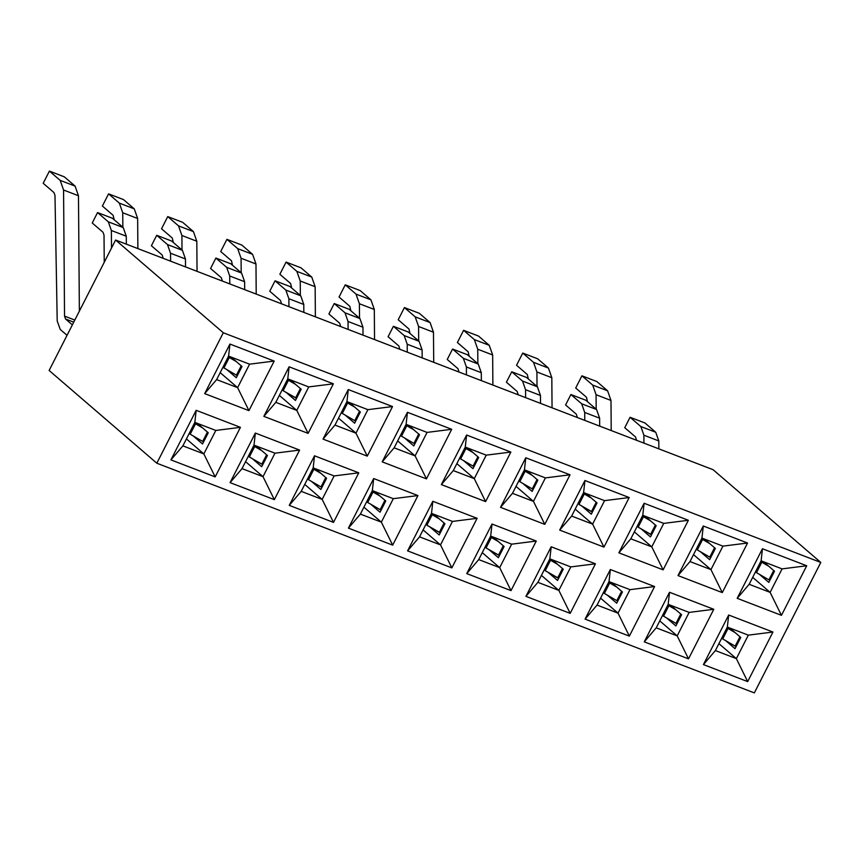 <?xml version="1.0" encoding="UTF-8"?>
<svg xmlns="http://www.w3.org/2000/svg" width="864" height="864" viewBox="0 0 864 864"><rect width="100%" height="100%" fill="white"/><g stroke="black" fill="none" stroke-linecap="round" stroke-linejoin="round"><path stroke-width="1.3" d="M713.102 469.714L115.592 240.03L223.301 332.759L820.8 562.442L713.102 469.714L820.8 562.442L223.301 332.759L156.827 463.212L754.337 692.896L820.8 562.442L754.337 692.896L156.827 463.212L49.129 370.472L156.827 463.212L223.301 332.759L115.592 240.03L49.129 370.472L115.592 240.03L713.102 469.714M466.754 573.61L492.016 524.038L536.274 541.058L511.013 590.63L466.754 573.61L511.013 590.63L536.274 541.058L492.016 524.038L490.676 536.112L511.65 544.169L490.676 536.112L478.721 559.591L499.684 567.648L482.252 552.647L499.684 567.648L511.65 544.169L536.274 541.058L511.65 544.169L499.684 567.648L511.013 590.63L499.684 567.648L478.721 559.591L466.754 573.61L478.721 559.591L490.676 536.112L492.016 524.038L466.754 573.61M500.526 507.341L525.776 457.769L570.035 474.79L544.784 524.362L500.526 507.341L544.784 524.362L570.035 474.79L525.776 457.769L524.448 469.843L545.411 477.9L524.448 469.843L512.482 493.322L533.444 501.379L516.024 486.378L533.444 501.379L545.411 477.9L570.035 474.79L545.411 477.9L533.444 501.379L544.784 524.362L533.444 501.379L512.482 493.322L500.526 507.341L512.482 493.322L524.448 469.843L525.776 457.769L500.526 507.341M451.85 567.886L407.592 550.865L432.842 501.293L477.112 518.314L451.85 567.886L440.51 544.903L423.09 529.902L440.51 544.903L452.477 521.424L431.514 513.367L419.548 536.846L440.51 544.903L419.548 536.846L407.592 550.865L451.85 567.886L477.112 518.314L432.842 501.293L407.592 550.865L419.548 536.846L431.514 513.367L432.842 501.293L431.514 513.367L452.477 521.424L477.112 518.314L452.477 521.424L440.51 544.903L451.85 567.886M466.614 435.035L510.872 452.045L485.611 501.617L441.353 484.596L466.614 435.035L465.275 447.098L453.308 470.578L474.282 478.634L456.851 463.633L474.282 478.634L486.238 455.155L465.275 447.098L486.238 455.155L510.872 452.045L466.614 435.035L441.353 484.596L485.611 501.617L510.872 452.045L486.238 455.155L474.282 478.634L485.611 501.617L474.282 478.634L453.308 470.578L441.353 484.596L453.308 470.578L465.275 447.098L466.614 435.035M392.677 545.141L348.419 528.12L373.68 478.548L417.938 495.569L392.677 545.141L381.348 522.158L363.917 507.157L381.348 522.158L393.304 498.679L372.341 490.622L360.385 514.102L381.348 522.158L360.385 514.102L348.419 528.12L392.677 545.141L417.938 495.569L373.68 478.548L348.419 528.12L360.385 514.102L372.341 490.622L373.68 478.548L372.341 490.622L393.304 498.679L417.938 495.569L393.304 498.679L381.348 522.158L392.677 545.141M407.441 412.29L451.699 429.3L426.449 478.872L382.19 461.851L407.441 412.29L406.112 424.354L394.146 447.833L415.109 455.89L397.688 440.888L415.109 455.89L427.075 432.41L406.112 424.354L427.075 432.41L451.699 429.3L407.441 412.29L382.19 461.851L426.449 478.872L451.699 429.3L427.075 432.41L415.109 455.89L426.449 478.872L415.109 455.89L394.146 447.833L382.19 461.851L394.146 447.833L406.112 424.354L407.441 412.29M333.515 522.396L289.256 505.375L314.507 455.803L358.765 472.824L333.515 522.396L322.175 499.414L304.754 484.412L322.175 499.414L334.141 475.934L313.178 467.878L301.212 491.357L322.175 499.414L301.212 491.357L289.256 505.375L333.515 522.396L358.765 472.824L314.507 455.803L289.256 505.375L301.212 491.357L313.178 467.878L314.507 455.803L313.178 467.878L334.141 475.934L358.765 472.824L334.141 475.934L322.175 499.414L333.515 522.396M348.278 389.545L392.537 406.555L367.276 456.127L323.017 439.106L348.278 389.545L346.939 401.609L334.973 425.088L355.946 433.145L338.515 418.144L355.946 433.145L367.902 409.666L346.939 401.609L367.902 409.666L392.537 406.555L348.278 389.545L323.017 439.106L367.276 456.127L392.537 406.555L367.902 409.666L355.946 433.145L367.276 456.127L355.946 433.145L334.973 425.088L323.017 439.106L334.973 425.088L346.939 401.609L348.278 389.545M274.342 499.651L230.083 482.63L255.344 433.058L299.603 450.079L274.342 499.651L263.012 476.669L245.581 461.668L263.012 476.669L274.968 453.19L254.005 445.133L242.039 468.612L263.012 476.669L242.039 468.612L230.083 482.63L274.342 499.651L299.603 450.079L255.344 433.058L230.083 482.63L242.039 468.612L254.005 445.133L255.344 433.058L254.005 445.133L274.968 453.19L299.603 450.079L274.968 453.19L263.012 476.669L274.342 499.651M289.105 366.8L333.364 383.81L308.113 433.382L263.855 416.362L289.105 366.8L287.777 378.864L275.81 402.343L296.773 410.4L279.353 395.399L296.773 410.4L308.74 386.921L287.777 378.864L308.74 386.921L333.364 383.81L289.105 366.8L263.855 416.362L308.113 433.382L333.364 383.81L308.74 386.921L296.773 410.4L308.113 433.382L296.773 410.4L275.81 402.343L263.855 416.362L275.81 402.343L287.777 378.864L289.105 366.8M215.179 476.906L170.921 459.886L196.171 410.314L240.43 427.334L215.179 476.906L203.839 453.924L186.419 438.923L203.839 453.924L215.806 430.445L194.843 422.388L182.876 445.867L203.839 453.924L182.876 445.867L170.921 459.886L215.179 476.906L240.43 427.334L196.171 410.314L170.921 459.886L182.876 445.867L194.843 422.388L196.171 410.314L194.843 422.388L215.806 430.445L240.43 427.334L215.806 430.445L203.839 453.924L215.179 476.906M229.943 344.056L274.201 361.066L248.94 410.638L204.682 393.617L229.943 344.056L228.604 356.119L216.637 379.598L237.611 387.655L220.18 372.654L237.611 387.655L249.566 364.176L228.604 356.119L249.566 364.176L274.201 361.066L229.943 344.056L204.682 393.617L248.94 410.638L274.201 361.066L249.566 364.176L237.611 387.655L248.94 410.638L237.611 387.655L216.637 379.598L204.682 393.617L216.637 379.598L228.604 356.119L229.943 344.056M747.684 681.61L703.426 664.589L728.687 615.017L772.945 632.038L747.684 681.61L736.355 658.627L718.924 643.626L736.355 658.627L748.321 635.148L727.348 627.091L715.392 650.57L736.355 658.627L715.392 650.57L703.426 664.589L747.684 681.61L772.945 632.038L728.687 615.017L703.426 664.589L715.392 650.57L727.348 627.091L728.687 615.017L727.348 627.091L748.321 635.148L772.945 632.038L748.321 635.148L736.355 658.627L747.684 681.61M762.448 548.748L806.717 565.769L781.456 615.341L737.197 598.32L762.448 548.748L761.119 560.822L749.153 584.302L770.116 592.358L752.695 577.357L770.116 592.358L782.082 568.879L761.119 560.822L782.082 568.879L806.717 565.769L762.448 548.748L737.197 598.32L781.456 615.341L806.717 565.769L782.082 568.879L770.116 592.358L781.456 615.341L770.116 592.358L749.153 584.302L737.197 598.32L749.153 584.302L761.119 560.822L762.448 548.748M688.522 658.865L644.263 641.844L669.514 592.272L713.783 609.293L688.522 658.865L677.182 635.882L659.761 620.881L677.182 635.882L689.148 612.403L668.185 604.346L656.219 627.826L677.182 635.882L656.219 627.826L644.263 641.844L688.522 658.865L713.783 609.293L669.514 592.272L644.263 641.844L656.219 627.826L668.185 604.346L669.514 592.272L668.185 604.346L689.148 612.403L713.783 609.293L689.148 612.403L677.182 635.882L688.522 658.865M703.285 526.003L747.544 543.024L722.282 592.596L678.024 575.575L703.285 526.003L701.946 538.078L689.99 561.557L710.953 569.614L693.522 554.612L710.953 569.614L722.92 546.134L701.946 538.078L722.92 546.134L747.544 543.024L703.285 526.003L678.024 575.575L722.282 592.596L747.544 543.024L722.92 546.134L710.953 569.614L722.282 592.596L710.953 569.614L689.99 561.557L678.024 575.575L689.99 561.557L701.946 538.078L703.285 526.003M629.348 636.12L585.09 619.099L610.351 569.527L654.61 586.548L629.348 636.12L618.019 613.138L600.588 598.136L618.019 613.138L629.986 589.658L609.012 581.602L597.056 605.081L618.019 613.138L597.056 605.081L585.09 619.099L629.348 636.12L654.61 586.548L610.351 569.527L585.09 619.099L597.056 605.081L609.012 581.602L610.351 569.527L609.012 581.602L629.986 589.658L654.61 586.548L629.986 589.658L618.019 613.138L629.348 636.12M644.112 503.258L688.37 520.279L663.12 569.851L618.862 552.83L644.112 503.258L642.784 515.333L630.817 538.812L651.78 546.869L634.36 531.868L651.78 546.869L663.746 523.39L642.784 515.333L663.746 523.39L688.37 520.279L644.112 503.258L618.862 552.83L663.12 569.851L688.37 520.279L663.746 523.39L651.78 546.869L663.12 569.851L651.78 546.869L630.817 538.812L618.862 552.83L630.817 538.812L642.784 515.333L644.112 503.258M570.186 613.375L525.928 596.354L551.178 546.782L595.447 563.803L570.186 613.375L558.846 590.393L541.426 575.392L558.846 590.393L570.812 566.914L549.85 558.857L537.883 582.336L558.846 590.393L537.883 582.336L525.928 596.354L570.186 613.375L595.447 563.803L551.178 546.782L525.928 596.354L537.883 582.336L549.85 558.857L551.178 546.782L549.85 558.857L570.812 566.914L595.447 563.803L570.812 566.914L558.846 590.393L570.186 613.375M584.95 480.514L629.208 497.534L603.947 547.106L559.688 530.086L584.95 480.514L583.61 492.588L571.644 516.067L592.618 524.124L575.186 509.123L592.618 524.124L604.573 500.645L583.61 492.588L604.573 500.645L629.208 497.534L584.95 480.514L559.688 530.086L603.947 547.106L629.208 497.534L604.573 500.645L592.618 524.124L603.947 547.106L592.618 524.124L571.644 516.067L559.688 530.086L571.644 516.067L583.61 492.588L584.95 480.514M493.139 537.052L504.09 546.48L498.366 557.701L489.056 549.688L498.366 557.701L504.09 546.48L493.139 537.052M537.851 480.211L532.138 491.432L522.828 483.419L532.138 491.432L537.851 480.211L526.9 470.783L537.851 480.211M729.81 628.031L740.761 637.459L735.037 648.68L725.728 640.667L735.037 648.68L740.761 637.459L729.81 628.031M774.522 571.19L768.809 582.412L759.499 574.398L768.809 582.412L774.522 571.19L763.571 561.762L774.522 571.19M670.648 605.286L681.588 614.714L675.875 625.936L666.565 617.922L675.875 625.936L681.588 614.714L670.648 605.286M715.36 548.446L709.636 559.667L700.326 551.653L709.636 559.667L715.36 548.446L704.408 539.017L715.36 548.446M611.474 582.541L622.426 591.97L616.702 603.191L607.392 595.177L616.702 603.191L622.426 591.97L611.474 582.541M656.186 525.701L650.473 536.922L641.164 528.908L650.473 536.922L656.186 525.701L645.235 516.272L656.186 525.701M552.301 559.796L563.252 569.225L557.539 580.446L548.23 572.432L557.539 580.446L563.252 569.225L552.301 559.796M597.024 502.956L591.3 514.177L581.99 506.164L591.3 514.177L597.024 502.956L586.073 493.528L597.024 502.956M242.006 366.487L236.293 377.708L226.984 369.695L236.293 377.708L242.006 366.487L231.066 357.059L242.006 366.487M197.294 423.328L208.246 432.756L202.532 443.977L193.223 435.964L202.532 443.977L208.246 432.756L197.294 423.328M301.18 389.232L295.466 400.453L286.157 392.44L295.466 400.453L301.18 389.232L290.228 379.804L301.18 389.232M256.468 446.072L267.419 455.501L261.695 466.722L252.385 458.708L261.695 466.722L267.419 455.501L256.468 446.072M360.353 411.977L354.629 423.198L345.319 415.184L354.629 423.198L360.353 411.977L349.402 402.548L360.353 411.977M315.63 468.817L326.581 478.246L320.868 489.467L311.558 481.453L320.868 489.467L326.581 478.246L315.63 468.817M419.515 434.722L413.802 445.943L404.492 437.929L413.802 445.943L419.515 434.722L408.564 425.293L419.515 434.722M374.803 491.562L385.754 500.99L380.03 512.212L370.721 504.198L380.03 512.212L385.754 500.99L374.803 491.562M478.688 457.466L472.964 468.688L463.655 460.674L472.964 468.688L478.688 457.466L467.737 448.038L478.688 457.466M433.966 514.307L444.917 523.735L439.204 534.956L429.894 526.943L439.204 534.956L444.917 523.735L433.966 514.307M537.041 479.52L532.267 488.894L533.239 489.272L532.267 488.894L537.041 479.52M532.159 475.308L525.128 471.226L519.804 481.669L532.267 488.894L519.804 481.669L525.128 471.226L524.059 470.599L532.159 475.308M518.746 481.032L519.804 481.669L518.746 481.032M407.279 352.156L407.214 344.228L404.168 335.556L393.401 326.29L388.087 336.722L398.855 345.989L399.87 349.304L398.855 345.989L388.087 336.722L393.401 326.29L404.168 335.556L407.214 344.228L407.279 352.156M408.305 332.014L419.083 341.291L422.118 349.952L422.183 357.88L422.118 349.952L407.214 344.228L422.118 349.952L419.083 341.291L404.168 335.556L419.083 341.291L408.305 332.014L393.401 326.29L408.305 332.014M486.043 547.938L491.357 537.494L490.298 536.868L491.357 537.494L486.043 547.938L498.496 555.163L503.28 545.789L498.496 555.163L499.468 555.541L486.043 547.938M498.388 541.577L491.357 537.494L498.388 541.577M360.158 290.563L370.926 299.83L374.317 309.474L374.544 339.574L374.317 309.474L370.926 299.83L360.158 290.563L345.254 284.828L339.044 297.022L349.812 306.288L350.849 310.748L349.812 306.288L339.044 297.022L345.254 284.828L360.158 290.563M359.521 318.211L359.402 303.739L356.022 294.106L345.254 284.828L356.022 294.106L370.926 299.83L356.022 294.106L359.402 303.739L374.317 309.474L359.402 303.739L359.521 318.211M426.881 525.193L432.194 514.75L431.125 514.123L432.194 514.75L426.881 525.193L439.333 532.418L444.107 523.044L439.333 532.418L440.305 532.796L426.881 525.193M439.225 518.832L432.194 514.75L439.225 518.832M300.996 267.818L311.764 277.085L315.144 286.729L315.382 316.829L315.144 286.729L311.764 277.085L300.996 267.818L286.081 262.084L279.871 274.277L290.639 283.543L291.686 288.004L290.639 283.543L279.871 274.277L286.081 262.084L300.996 267.818M300.348 295.466L300.24 280.994L296.86 271.361L286.081 262.084L296.86 271.361L311.764 277.085L296.849 271.361L300.24 280.994L315.144 286.729L300.24 280.994L300.348 295.466M477.878 456.775L473.094 466.15L474.066 466.528L473.094 466.15L477.878 456.775M472.986 452.563L465.955 448.481L460.642 458.924L473.094 466.15L460.642 458.924L465.955 448.481L464.897 447.854L472.986 452.563M459.572 458.287L460.642 458.924L459.572 458.287M348.106 329.411L348.041 321.484L345.006 312.811L334.228 303.545L328.914 313.978L339.682 323.244L340.697 326.56L339.682 323.244L328.914 313.978L334.228 303.545L345.006 312.811L348.041 321.484L348.106 329.411M349.142 309.269L359.91 318.546L362.956 327.208L363.01 335.135L362.956 327.208L348.041 321.484L362.956 327.208L359.91 318.546L345.006 312.811L359.91 318.546L349.142 309.269L334.228 303.545L349.142 309.269M384.944 500.299L380.16 509.674L381.132 510.052L380.16 509.674L384.944 500.299M380.052 496.087L373.021 492.005L367.708 502.448L380.16 509.674L367.708 502.448L373.021 492.005L371.963 491.378L380.052 496.087M366.638 501.811L367.708 502.448L366.638 501.811M241.186 272.722L241.067 258.25L237.686 248.616L226.919 239.339L220.709 251.532L231.476 260.798L232.513 265.259L231.476 260.798L220.709 251.532L226.919 239.339L237.686 248.616L241.067 258.25L241.186 272.722M241.823 245.074L252.59 254.34L255.982 263.984L256.208 294.084L255.982 263.984L241.067 258.25L255.982 263.984L252.59 254.34L237.686 248.616L252.59 254.34L241.823 245.074L226.919 239.339L241.823 245.074M418.705 434.03L413.932 443.405L414.904 443.783L413.932 443.405L418.705 434.03M413.813 429.818L406.793 425.736L401.468 436.18L413.932 443.405L401.468 436.18L406.793 425.736L405.724 425.11L413.813 429.818M400.41 435.542L401.468 436.18L400.41 435.542M288.943 306.666L288.878 298.739L285.833 290.066L275.065 280.8L269.752 291.233L280.519 300.499L281.534 303.815L280.519 300.499L269.752 291.233L275.065 280.8L285.833 290.066L288.878 298.739L288.943 306.666M289.969 286.524L300.737 295.801L303.782 304.463L303.847 312.39L303.782 304.463L288.878 298.739L303.782 304.463L300.748 295.801L285.833 290.066L300.737 295.801L289.969 286.524L275.065 280.8L289.969 286.524M325.771 477.554L320.998 486.929L321.97 487.307L320.998 486.929L325.771 477.554M320.89 473.342L313.859 469.26L308.534 479.704L320.998 486.929L308.534 479.704L313.859 469.26L312.79 468.634L320.89 473.342M307.476 479.066L308.534 479.704L307.476 479.066M182.012 249.977L181.904 235.505L178.513 225.871L167.746 216.594L161.536 228.787L172.303 238.054L173.351 242.514L172.303 238.054L161.536 228.787L167.746 216.594L178.513 225.871L181.904 235.505L182.012 249.977M182.66 222.329L193.428 231.595L196.808 241.24L197.046 271.339L196.808 241.24L181.904 235.505L196.808 241.24L193.428 231.595L178.513 225.871L193.428 231.595L182.66 222.329L167.746 216.594L182.66 222.329M359.543 411.286L354.758 420.66L355.73 421.038L354.758 420.66L359.543 411.286M354.65 407.074L347.62 402.991L342.306 413.435L354.758 420.66L342.306 413.435L347.62 402.991L346.561 402.365L354.65 407.074M341.237 412.798L342.306 413.435L341.237 412.798M229.77 283.921L229.705 275.994L226.67 267.322L215.892 258.055L210.578 268.488L221.346 277.754L222.361 281.07L221.346 277.754L210.578 268.488L215.892 258.055L226.67 267.322L229.705 275.994L229.77 283.921M230.807 263.779L241.574 273.056L244.62 281.718L244.674 289.645L244.62 281.718L229.705 275.994L244.62 281.718L241.574 273.056L226.67 267.322L241.574 273.056L230.807 263.779L215.892 258.055L230.807 263.779M266.609 454.81L261.824 464.184L262.796 464.562L261.824 464.184L266.609 454.81M261.716 450.598L254.686 446.515L249.372 456.959L261.824 464.184L249.372 456.959L254.686 446.515L253.627 445.889L261.716 450.598M248.303 456.322L249.372 456.959L248.303 456.322M122.85 227.232L122.731 212.76L119.351 203.126L108.583 193.849L102.373 206.042L113.141 215.309L114.178 219.769L113.141 215.309L102.373 206.042L108.583 193.849L119.351 203.126L122.731 212.76L122.85 227.232M123.487 199.584L134.255 208.85L137.646 218.495L137.873 248.594L137.646 218.495L122.731 212.76L137.646 218.495L134.255 208.85L119.351 203.126L134.255 208.85L123.487 199.584L108.583 193.849L123.487 199.584M283.133 390.69L288.457 380.246L287.388 379.62L288.457 380.246L283.133 390.69L295.596 397.915L300.37 388.541L295.596 397.915L296.568 398.293L283.133 390.69M295.477 384.329L288.457 380.246L295.477 384.329M171.634 241.034L182.401 250.312L185.447 258.973L185.512 266.9L185.447 258.973L182.401 250.312L171.634 241.034L156.73 235.31L151.405 245.743L162.184 255.01L163.199 258.325L162.184 255.01L151.405 245.743L156.73 235.31L171.634 241.034M170.608 261.176L170.543 253.249L167.497 244.577L156.73 235.31L167.497 244.577L182.401 250.312L167.497 244.577L170.543 253.249L185.447 258.973L170.543 253.249L170.608 261.176M207.436 432.065L202.662 441.439L203.634 441.817L202.662 441.439L207.436 432.065M202.543 427.853L195.523 423.77L190.199 434.214L202.662 441.439L190.199 434.214L195.523 423.77L194.454 423.144L202.543 427.853M189.14 433.577L190.199 434.214L189.14 433.577M65.556 319.01L64.541 316.127L63.569 190.015L60.178 180.382L49.41 171.104L43.2 183.298L53.968 192.564L54.983 195.394L57.208 320.987L60.242 329.443L67.046 335.308L60.242 329.443L57.208 320.987L54.983 195.394L53.968 192.564L43.2 183.298L49.41 171.104L60.178 180.382L63.569 190.015L64.541 316.127L65.556 319.01L73.753 322.164L65.556 319.01L72.371 324.875L65.556 319.01M64.325 176.839L75.092 186.106L78.473 195.75L79.369 311.126L78.473 195.75L63.569 190.015L78.473 195.75L75.092 186.106L60.178 180.382L75.092 186.106L64.325 176.839L49.41 171.104L64.325 176.839M74.812 320.069L64.541 316.116L74.812 320.069M241.207 365.796L236.423 375.17L237.395 375.548L236.423 375.17L241.207 365.796M236.315 361.584L229.284 357.502L223.97 367.945L236.423 375.17L223.97 367.945L229.284 357.502L228.226 356.875L236.315 361.584M222.901 367.308L223.97 367.945L222.901 367.308M111.51 248.054L111.37 230.504L108.335 221.832L97.556 212.566L92.243 222.998L103.01 232.265L104.026 235.159L104.242 262.321L104.026 235.159L103.01 232.265L92.243 222.998L97.556 212.566L108.335 221.832L111.37 230.504L111.51 248.054M112.471 218.29L123.239 227.567L126.284 236.228L126.338 244.156L126.284 236.228L111.37 230.504L126.284 236.228L123.239 227.567L108.324 221.832L123.239 227.567L112.471 218.29L97.556 212.566L112.471 218.29M739.951 636.768L735.167 646.142L736.15 646.52L735.167 646.142L739.951 636.768M735.059 632.556L728.039 628.474L722.714 638.917L735.167 646.142L722.714 638.917L728.039 628.474L726.97 627.847L735.059 632.556M721.656 638.28L722.714 638.917L721.656 638.28M596.192 409.19L596.074 394.718L592.693 385.085L581.926 375.808L575.716 388.001L586.483 397.267L587.52 401.728L586.483 397.267L575.716 388.001L581.926 375.808L592.693 385.085L596.074 394.718L596.192 409.19M596.83 381.542L607.608 390.809L610.988 400.453L611.215 430.553L610.988 400.453L596.074 394.718L610.988 400.453L607.608 390.809L592.693 385.085L607.608 390.809L596.83 381.542L581.926 375.808L596.83 381.542M773.712 570.499L768.938 579.874L769.91 580.252L768.938 579.874L773.712 570.499M768.83 566.287L761.8 562.205L756.486 572.648L768.938 579.874L756.486 572.648L761.8 562.205L760.73 561.578L768.83 566.287M755.417 572.011L756.486 572.648L755.417 572.011M643.95 443.135L643.885 435.208L640.84 426.535L630.072 417.269L624.758 427.702L635.526 436.968L636.541 440.284L635.526 436.968L624.758 427.702L630.072 417.269L640.84 426.535L643.885 435.208L643.95 443.135M644.976 422.993L655.754 432.27L658.789 440.932L658.854 448.859L658.789 440.932L643.885 435.208L658.789 440.932L655.754 432.27L640.84 426.535L655.754 432.27L644.976 422.993L630.072 417.269L644.976 422.993M680.778 614.023L676.004 623.398L676.976 623.776L676.004 623.398L680.778 614.023M675.896 609.811L668.866 605.729L663.552 616.172L676.004 623.398L663.552 616.172L668.866 605.729L667.796 605.102L675.896 609.811M662.483 615.535L663.552 616.172L662.483 615.535M537.019 386.446L536.911 371.974L533.531 362.34L522.752 353.063L516.542 365.256L527.31 374.522L528.358 378.983L527.31 374.522L516.542 365.256L522.752 353.063L533.531 362.34L536.911 371.974L537.019 386.446M537.667 358.798L548.435 368.064L551.815 377.708L552.053 407.808L551.815 377.708L536.911 371.974L551.815 377.708L548.435 368.064L533.531 362.34L548.435 368.064L537.667 358.798L522.752 353.063L537.667 358.798M714.55 547.754L709.765 557.129L710.737 557.507L709.765 557.129L714.55 547.754M709.657 543.542L702.626 539.46L697.313 549.904L709.765 557.129L697.313 549.904L702.626 539.46L701.568 538.834L709.657 543.542M696.244 549.266L697.313 549.904L696.244 549.266M584.777 420.39L584.712 412.463L581.677 403.79L570.899 394.524L565.585 404.957L576.353 414.223L577.379 417.539L576.353 414.223L565.585 404.957L570.899 394.524L581.677 403.79L584.712 412.463L584.777 420.39M585.814 400.248L596.581 409.525L599.627 418.187L599.692 426.114L599.627 418.187L584.712 412.463L599.627 418.187L596.581 409.525L581.677 403.79L596.581 409.525L585.814 400.248L570.899 394.524L585.814 400.248M621.616 591.278L616.831 600.653L617.814 601.031L616.831 600.653L621.616 591.278M616.723 587.066L609.692 582.984L604.379 593.428L616.831 600.653L604.379 593.428L609.703 582.984L608.634 582.358L616.723 587.066M603.31 592.79L604.379 593.428L603.31 592.79M477.857 363.701L477.738 349.229L474.358 339.595L463.59 330.318L457.38 342.511L468.148 351.778L469.184 356.238L468.148 351.778L457.38 342.511L463.59 330.318L474.358 339.595L477.738 349.229L477.857 363.701M478.494 336.053L489.262 345.319L492.653 354.964L492.88 385.063L492.653 354.964L477.738 349.229L492.653 354.964L489.262 345.319L474.358 339.595L489.262 345.319L478.494 336.053L463.59 330.318L478.494 336.053M638.15 527.159L643.464 516.715L642.395 516.089L643.464 516.715L638.15 527.159L650.603 534.384L655.376 525.01L650.603 534.384L651.575 534.762L638.15 527.159M650.495 520.798L643.464 516.715L650.495 520.798M526.64 377.503L537.419 386.78L540.454 395.442L540.518 403.369L540.454 395.442L537.419 386.78L526.64 377.503L511.736 371.779L506.423 382.212L517.19 391.478L518.206 394.794L517.19 391.478L506.423 382.212L511.736 371.779L526.64 377.503M525.614 397.645L525.55 389.718L522.504 381.046L511.736 371.779L522.504 381.046L537.419 386.78L522.504 381.046L525.55 389.718L540.454 395.442L525.55 389.718L525.614 397.645M545.216 570.683L550.53 560.239L549.461 559.613L550.53 560.239L545.216 570.683L557.669 577.908L562.442 568.534L557.669 577.908L558.641 578.286L545.216 570.683M557.561 564.322L550.53 560.239L557.561 564.322M419.332 313.308L430.099 322.574L433.48 332.219L433.717 362.318L433.48 332.219L430.099 322.574L419.332 313.308L404.417 307.573L398.207 319.766L408.974 329.033L410.022 333.493L408.974 329.033L398.207 319.766L404.417 307.573L419.332 313.308M418.684 340.956L418.576 326.484L415.195 316.85L404.417 307.573L415.195 316.85L430.099 322.574L415.184 316.85L418.576 326.484L433.48 332.219L418.576 326.484L418.684 340.956M578.977 504.414L584.291 493.97L583.232 493.344L584.291 493.97L578.977 504.414L591.43 511.639L596.214 502.265L591.43 511.639L592.402 512.017L578.977 504.414M591.322 498.053L584.291 493.97L591.322 498.053M467.478 354.758L478.246 364.036L481.291 372.697L481.356 380.624L481.291 372.697L478.246 364.036L467.478 354.758L452.563 349.034L447.25 359.467L458.017 368.734L459.032 372.049L458.017 368.734L447.25 359.467L452.563 349.034L467.478 354.758M466.441 374.9L466.376 366.973L463.342 358.301L452.563 349.034L463.342 358.301L478.246 364.036L463.342 358.301L466.376 366.973L481.291 372.697L466.376 366.973L466.441 374.9"/></g></svg>

